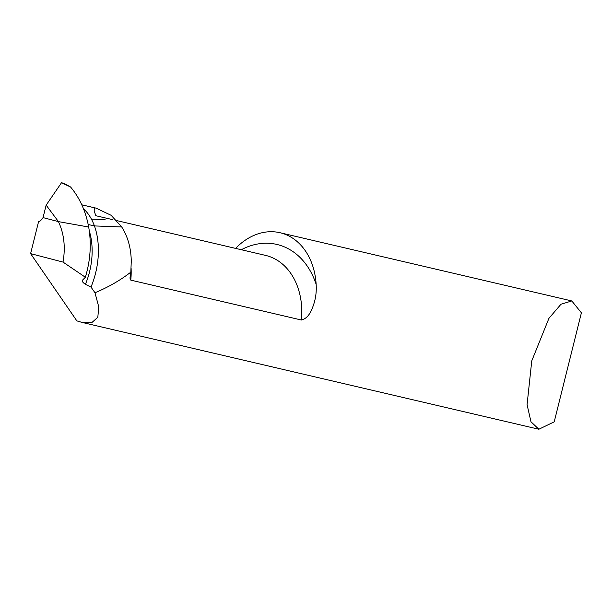 <?xml version="1.0" encoding="UTF-8"?>
<svg xmlns="http://www.w3.org/2000/svg" width="612" height="612" viewBox="0 0 612 612"><rect width="100%" height="100%" fill="white"/><g stroke="black" fill="none" stroke-linecap="round" stroke-linejoin="round"><path stroke-width="0.92" d="M63.946 183.332L61.491 182.758L70.548 186.974L63.946 183.332L61.491 182.758L46.152 205.15L43.047 217.604L58.446 221.62L88.679 227.029L58.446 221.62L43.047 217.604L40.507 220.833L38.571 221.651L30.6 253.628L63.021 262.081L85.374 277.251L82.444 280.235C81.87 281.283 82.865 282.637 85.42 284.305L90.997 287.074L94.982 292.758C108.362 287.173 120.312 280.304 130.823 272.141L129.974 278.123L130.792 280.128L301.402 320.022C305.855 318.921 309.305 315.394 311.76 309.442C315.279 301.464 316.741 293.11 316.152 284.381A66.211 50.421 -76.8 0 0 280.013 232.721A66.211 50.421 -76.8 0 0 235.589 248.388M581.4 312.816L571.799 300.951L560.982 304.24L548.926 318.355L531.759 360.889L527.077 404.662L530.979 421.79L538.866 429.242L554.22 421.829L581.4 312.816M94.982 292.758L98.761 306.895L97.821 317.261L91.899 322.532L81.74 322.34L76.852 320.879L30.6 253.628M43.069 217.52L46.152 205.15L58.446 221.62C64.076 233.761 65.606 247.248 63.021 262.081M90.997 287.074A62.523 39.857 -76.6 0 0 94.432 225.927L121.712 226.968C127.824 236.607 131.014 247.982 131.274 261.102L130.823 272.141M85.374 277.251C90.461 260.291 91.563 243.553 88.679 227.029C85.718 211.171 79.675 197.821 70.548 186.974M112.616 219.632L95.839 215.722L94.126 210.788L94.852 207.866L81.786 204.813L96.03 208.118L111.132 215.302L121.712 226.968L94.432 225.927L88.197 224.512L94.432 225.927A62.523 39.857 -76.6 0 0 83.462 208.707M61.491 182.758L46.152 205.15M91.448 219.18L105.096 219.547M130.792 280.128A66.211 50.421 -76.8 0 0 131.106 268.362M301.402 320.022A66.211 50.421 -76.8 0 0 266.457 255.617A66.211 50.421 -76.8 0 0 265.516 255.388L116.869 220.626M316.152 284.381A79.453 60.504 -76.8 0 0 278.016 244.723A79.453 60.504 -76.8 0 0 241.312 249.727M85.42 284.305A56.794 36.2 -76.6 0 0 89.298 230.999M69.179 186.17L68.575 186.025M280.013 232.721L571.799 300.951M81.74 322.34L538.866 429.242"/></g></svg>
